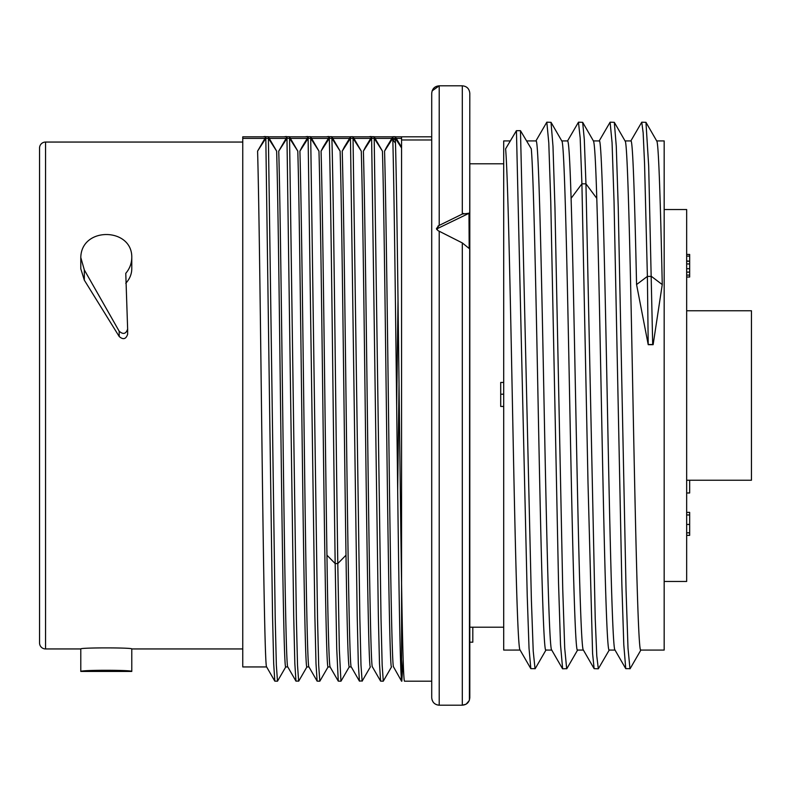 <?xml version="1.0" encoding="UTF-8"?>
<svg xmlns="http://www.w3.org/2000/svg" width="791" height="791" viewBox="0 0 791 791"><rect width="100%" height="100%" fill="white"/><g stroke="black" fill="none" stroke-linecap="round" stroke-linejoin="round"><path stroke-width="1.19" d="M242.758 648.946L131.781 648.946C133.244 647.552 79.456 647.542 80.791 648.946L45.552 648.946A6.002 6.002 0 0 1 39.55 642.945L39.55 148.055A6.002 6.002 0 0 1 45.552 142.054L45.552 648.946M242.758 142.054L45.552 142.054M80.791 648.946L80.791 671.44C81.354 669.839 132.433 669.947 131.781 671.44L125.769 670.857M131.781 648.946L131.781 671.44L80.791 671.44M119.223 336.541L119.154 331.182L84.321 269.909L80.791 257.53L80.791 268.772L84.321 280.152L119.223 336.541C123.188 339.952 125.996 339.191 127.638 334.247L127.648 329.204M125.769 283.287C129.714 278.976 131.721 274.131 131.781 268.772L131.781 257.53C131.672 263.482 129.665 268.752 125.769 273.33L127.638 329.036C125.987 334.01 123.159 334.731 119.154 331.182M39.55 148.055L39.55 642.945M39.55 454.41L39.55 460.698M265.885 136.803L242.758 136.803L242.758 666.942L266.646 666.942C265.123 669.057 263.63 576.916 262.108 456.447C260.605 336.61 259.072 202.822 257.589 151.121L265.934 136.714L265.816 138.326L257.589 151.121M395.302 136.803L431.718 136.803M268.347 136.803L287.044 136.803M289.506 136.803L308.203 136.803M310.665 136.803L329.363 136.803M331.825 136.803L350.522 136.803M352.984 136.803L371.691 136.803M374.143 136.803L392.85 136.803M410.845 136.803L401.571 136.803L401.571 582.967C399.485 448.863 397.487 211.148 395.352 138.306L392.781 138.296L392.909 136.695L395.243 136.695L395.352 138.306L401.561 147.986L401.442 146.948M401.571 550.576L401.571 680.369C400.117 673.101 398.634 572.348 397.171 448.457C395.718 325.417 394.215 191.026 392.781 138.296L384.555 151.121C386.038 202.822 387.57 336.6 389.073 456.447C390.586 576.916 392.089 669.057 393.602 666.942M401.571 681.189L393.532 666.882M401.571 679.756L401.571 673.448M401.571 661.503L401.571 648.818M401.571 438.807L401.571 297.94M401.571 262.444L401.571 230.132M397.685 490.727L399.03 384.396M393.028 138.296L392.82 139.77M386.641 147.067L384.555 151.121M393.068 139.552L395.391 139.829M374.084 136.705L382.439 151.121L374.192 138.296L371.622 138.306L371.75 136.695L374.074 136.695L374.192 138.296L381.025 618.799L382.162 665.102L383.289 681.189L380.6 681.13L379.482 663.471L378.355 616.357L371.622 138.267M391.486 666.932C390.052 669.186 388.48 576.728 386.987 455.883C385.464 336.205 383.991 202.951 382.439 151.121M398.021 300.185L396.667 406.515M395.47 142.914L392.83 140.136M365.482 147.067L363.385 151.121C364.878 202.822 366.411 336.61 367.914 456.447C369.427 576.916 370.93 669.057 372.442 666.942L380.609 681.13M352.934 136.714L361.279 151.121L353.043 138.316L350.462 138.326L350.591 136.714L352.915 136.705L353.043 138.316M370.326 666.932C368.883 669.186 367.321 576.738 365.828 455.883C364.305 336.215 362.822 202.961 361.279 151.121M344.322 147.067L342.226 151.121C343.719 202.822 345.242 336.61 346.755 456.447C348.267 576.916 349.77 669.057 351.283 666.942L349.187 666.942C348.109 664.707 347.051 627.461 346.003 555.193C344.075 425.924 342.088 216.418 340.12 151.111L331.884 138.306L329.303 138.306L329.432 136.695L331.755 136.695L331.884 138.306C333.881 207.509 335.849 428.673 337.787 563.568L339.359 650.103L340.951 681.189L338.281 681.13L336.729 648.788L335.176 563.578C333.219 426.982 331.221 207.578 329.303 138.306L321.067 151.111C322.995 216.902 324.982 425.538 326.95 555.193C327.988 627.461 329.036 664.707 330.124 666.942M362.288 680.863L359.44 681.13L351.283 666.942M331.765 136.695L340.12 151.111M338.281 681.13L330.074 666.922M323.163 147.057L321.067 151.111M310.606 136.705L318.961 151.121L310.715 138.296L308.134 138.306L308.272 136.695L310.596 136.695L310.715 138.296L317.547 619.224L318.684 665.231L319.811 681.189L317.122 681.13L315.995 663.491L314.877 616.446L308.124 138.277M330.084 666.942L328.038 666.942C326.535 669.176 325.012 576.738 323.499 455.883C321.986 336.205 320.503 202.961 318.961 151.121M301.994 147.067L299.908 151.121C301.401 202.822 302.923 336.61 304.436 456.447C305.949 576.916 307.442 669.057 308.965 666.942L306.878 666.942C305.366 669.176 303.853 576.738 302.34 455.883C300.817 336.205 299.344 202.951 297.802 151.121L289.555 138.316L286.975 138.326L287.103 136.714L278.748 151.121C280.232 202.822 281.764 336.61 283.277 456.447C284.79 576.916 286.283 669.057 287.805 666.942L285.709 666.942C284.206 669.176 282.694 576.738 281.181 455.883C279.658 336.215 278.175 202.951 276.642 151.121L268.396 138.316L265.816 138.326M317.122 681.13L308.965 666.942M289.555 138.316L289.437 136.714L297.802 151.121M298.751 681.061L295.963 681.13L287.805 666.942M268.396 138.316L268.278 136.714L276.642 151.121M285.788 666.872L277.493 681.189L274.803 681.13L266.646 666.942M401.571 166.891L401.571 147.156L395.243 136.705M401.571 190.661L401.571 218.652M401.571 250.371L401.571 284.8M401.571 321.541L401.571 363.415M401.571 399.663L401.571 439.035M401.571 478.051L401.571 515.505M432.113 90.916L439.213 85.814C434.684 86.229 432.183 88.73 431.718 93.318L431.718 697.682C432.183 702.27 434.684 704.771 439.213 705.186L437.947 705.078C435.96 704.554 435.96 704.554 437.947 705.078M468.974 213.076L469.182 248.483L462.31 242.926L437.947 230.596L436.444 228.55L439.213 225.405L437.947 226.097L437.947 228.322L469.182 213.224L462.31 214.064L463.753 213.432M432.094 700.035L433.171 702.121M434.823 703.763L436.622 704.722M503.699 163.796L469.805 163.796L469.805 697.682C469.34 702.27 466.838 704.771 462.31 705.186L439.213 705.186L439.213 231.18M469.805 93.318C469.34 88.73 466.838 86.229 462.31 85.814L462.31 214.064L439.213 225.405L439.213 85.814L462.31 85.814C466.838 86.229 469.34 88.73 469.805 93.318L469.399 700.124M436.691 229.528L437.947 228.322M462.31 242.926L462.31 705.186L465.988 704.227M466.186 704.099L469.182 700.688M503.699 627.204L469.805 627.204M510.304 140.927L503.699 140.927L503.699 650.073L520.092 650.064M551.821 650.073C549.29 652.862 546.799 543.644 544.277 414.484C541.528 272.45 538.77 137.09 536.001 140.927L526.588 140.927M551.732 650.073L545.869 650.064C543.308 653.277 540.747 538.78 538.196 407.523C535.903 290.653 533.609 175.711 531.305 148.837L520.478 130.683L516.434 130.683L505.607 148.837C508.148 177.718 510.739 318.822 513.29 446.964C515.594 562.391 517.858 651.972 520.171 650.064M516.434 130.683L527.231 595.87L529.031 648.284L530.83 668.652L520.053 649.984M530.83 668.652L535.2 668.652L546.037 649.915M535.833 141.075L546.818 122.19L548.786 142.855L550.754 201.398L558.545 583.264L560.512 644.744L562.638 668.8L566.84 668.662L577.677 649.915M567.473 141.075L578.468 122.2L580.179 137.941L581.909 183.838L588.01 482.994L592.588 653.534L594.12 668.652L598.322 668.79L609.317 649.915M561.778 140.927L567.641 140.927C568.778 141.52 569.925 160.662 571.092 198.343C573.149 264.056 575.205 382.251 577.272 480.997C579.328 580.06 581.395 651.616 583.461 650.064M562.48 668.662L551.683 649.975M506.111 148.006L505.607 148.837M583.382 650.064L577.509 650.064C574.741 654.078 571.982 518.53 569.223 376.496C566.702 247.425 564.23 138.415 561.689 140.927M615.022 650.073L609.149 650.064C607.092 651.547 605.026 580.169 602.96 480.75C600.893 381.746 598.866 264.283 596.78 198.343C595.643 160.662 594.496 141.52 593.329 140.927M582.67 122.328L593.468 141.016M520.478 130.683L531.394 600.29L533.223 651.112L535.042 668.79M546.818 122.19L551.02 122.328L552.988 146.266L554.956 207.578L562.747 589.483L564.715 648.215L566.682 668.8M578.468 122.19L582.67 122.338L584.302 139.434L585.953 183.828L595.227 618.76L596.78 655.957L598.322 668.79M599.123 141.075L610.108 122.19L612.066 142.657L614.034 201.329L621.855 584.302L623.792 644.724L625.76 668.662L630.13 668.662L640.957 649.925M630.763 141.075L641.748 122.2L643.152 132.759L644.556 163.579L647.384 276.405L636.567 284.562L648.215 344.678L653.129 344.678L662.255 284.572C660.366 197.79 658.508 139.938 656.619 140.927M625.058 140.927L630.931 140.927C632.82 139.928 634.689 198.363 636.567 284.562M593.418 140.927L599.281 140.927C602.03 136.616 604.808 272.074 607.557 414.158C610.088 543.654 612.58 652.793 615.111 650.073M625.76 668.662L614.963 649.975M656.698 140.927L664.173 140.927L664.173 650.073L640.799 650.073C638.04 654.335 635.272 518.708 632.513 376.684C629.992 247.188 627.5 138.148 624.979 140.927M645.96 122.328L656.757 141.025M662.255 284.572L651.438 276.405L647.384 276.405L648.215 344.678M610.108 122.19L614.31 122.328L616.268 146.117L618.246 207.568L626.057 590.412L628.005 648.145L629.972 668.8M641.748 122.2L645.96 122.338L648.679 165.922L652.694 344.52L648.65 344.52M664.173 581.464L686.667 581.464L686.667 209.536L664.173 209.536M686.667 480.236L751.45 480.236L751.45 310.764L686.667 310.764M686.667 275.1L689.663 275.1L689.663 277.028L686.667 277.028M689.663 275.1L689.663 260.625M686.667 261.238L689.663 261.238L686.667 260.941M689.663 260.941L689.663 254.435L686.667 254.435M686.667 535.359L689.663 535.359L689.663 512.38L686.667 512.38M689.663 480.236L689.663 492.981L686.667 492.981M503.699 406.445L500.703 406.445L500.703 394.195L503.699 394.195M503.699 382.449L500.703 382.449L500.703 394.195M469.805 642.193L472.81 642.193L472.81 627.204M395.124 138.306L395.085 139.552M394.699 142.034L395.48 143.27M389.864 136.803L392.069 136.803M371.622 138.306L363.385 151.121M362.13 681.189L360.993 665.083L359.865 618.74L353.043 138.277M368.705 136.803L370.979 136.507M359.44 681.13L358.313 663.431L357.196 616.051L350.462 138.277M350.462 138.326L342.226 151.121M347.546 136.803L349.751 136.803M326.386 136.803L328.66 136.507M308.134 138.306L299.908 151.121M298.652 681.189L297.525 665.3L296.388 619.323L289.555 138.277M305.227 136.803L307.501 136.507M295.963 681.13L294.835 663.451L293.708 616.189L286.975 138.277M286.975 138.326L278.748 151.121M277.493 681.189L276.356 665.251L275.228 619.145L268.396 138.277M284.058 136.803L286.332 136.507M274.803 681.13L273.676 663.491L272.549 616.149L265.816 138.277M262.899 136.803L265.173 136.507M80.791 257.53C81.325 226.295 132.433 227.442 131.781 257.53M431.718 681.189L404.458 681.189C403.519 679.588 402.55 646.85 401.561 582.957M401.828 681.189L403.153 659.476M401.571 138.385L396.261 138.385M391.891 138.385L375.102 138.385M370.732 138.385L353.933 138.385M349.573 138.385L332.774 138.385M328.413 138.385L311.614 138.385M307.254 138.385L290.455 138.385M286.095 138.385L269.296 138.385M264.936 138.385L242.758 138.385M431.718 139.967L401.571 139.967M596.78 198.343L585.953 183.828L581.909 183.838L571.092 198.343M686.667 272.114L689.663 272.114M686.667 268.703L689.663 268.703M686.667 263.947L689.663 263.947M686.667 256.106L689.663 256.106M686.667 532.827L689.663 532.827M686.667 524.443L689.663 524.443M686.667 514.961L689.663 514.961M326.95 555.193L335.176 563.578L337.787 563.568L346.003 555.193M84.321 280.152L84.321 269.909M505.835 148.461L516.325 130.792M561.867 141.075L551.03 122.318M583.293 649.915L594.12 668.652M625.147 141.085L614.31 122.328M386.483 147.334L392.909 136.695M391.545 666.853L383.319 681.1M365.323 147.334L371.75 136.695M370.376 666.872L362.149 681.11M344.154 147.334L350.581 136.714M341.01 681.14L349.246 666.882M322.995 147.334L329.432 136.695M328.107 666.872L319.871 681.13M301.836 147.334L308.272 136.695M289.437 136.705L287.113 136.705M306.948 666.872L298.711 681.13M268.278 136.705L265.954 136.705"/></g></svg>
